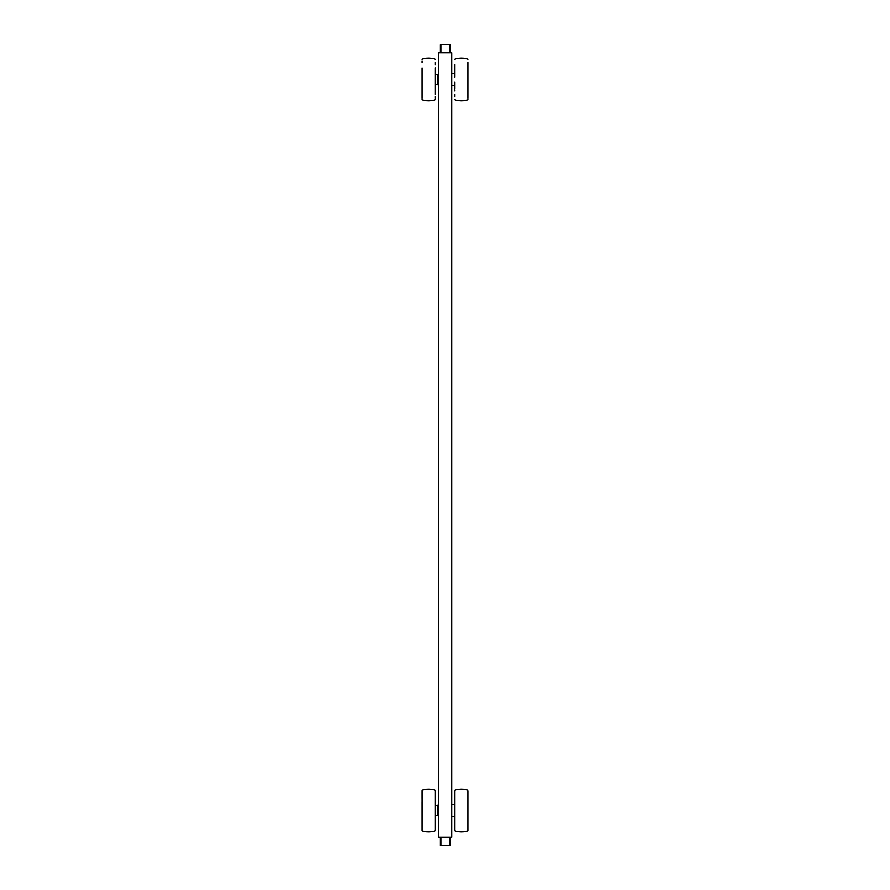 <?xml version="1.0" encoding="UTF-8"?>
<svg xmlns="http://www.w3.org/2000/svg" width="890" height="890" viewBox="0 0 890 890"><rect width="100%" height="100%" fill="white"/><g stroke="black" fill="none" stroke-linecap="round" stroke-linejoin="round"><path stroke-width="1.33" d="M438.57 52.844L438.57 837.156L451.92 837.156L451.92 52.844L438.57 52.844M438.381 805.45L438.381 815.462L438.57 805.45M438.381 74.538L438.381 84.55L438.57 74.538M437.491 78.109L437.491 84.55L435.243 84.55M437.591 805.049L437.591 815.629L437.491 805.216M438.047 805.283L437.591 815.629M437.491 74.604L437.591 84.862L437.491 74.604M437.591 74.504L437.591 84.862M450.251 52.844L450.251 44.5L440.239 44.5L440.239 52.844L440.239 44.5M440.239 837.156L440.239 845.5L450.251 845.5L450.251 837.156M454.757 791.978L454.757 797.941M454.757 794.948L454.757 792.634M454.757 798.597L454.757 797.674M468.107 791.232L468.107 830.748A21.36 21.36 0 0 1 454.757 830.748L454.757 791.232M454.757 802.213L454.757 800.021M454.757 800.043L454.757 806.729M454.757 828.279L454.757 828.935M454.757 823.239L454.757 825.965M454.757 826.443L454.757 823.895M454.757 808.309L454.757 821.559M454.757 827.422L454.757 820.892M454.757 818.466L454.757 816.953M454.757 794.47L454.757 800.221M468.107 797.941L468.107 797.017M468.107 797.674L468.107 798.597M468.107 792.634L468.107 794.948M468.107 806.729L468.107 817.743L468.107 806.729M468.107 826.454L468.107 823.239M468.107 800.043L468.107 793.491M468.107 820.892L468.107 827.422M468.107 817.12L468.107 818.466M468.107 800.221L468.107 802.213M435.243 796.861L435.243 793.68M435.243 790.164L435.243 830.748M435.243 802.302L435.243 812.058M435.243 811.179L435.243 805.35M435.243 828.245L435.243 824.262M435.243 822.616L435.243 824.051M435.243 822.972L435.243 825.041M435.243 793.457L435.243 791.599M435.243 791.666L435.243 792.567M435.243 816.709L435.243 814.928M421.893 814.928L421.893 816.709M435.232 790.164A21.36 21.36 0 0 0 421.916 790.164L421.893 830.748A21.36 21.36 0 0 0 435.232 830.748M421.893 798.297L421.893 791.599M421.893 804.805L421.893 824.262M421.893 827.021L421.893 825.264M421.893 812.058L421.893 802.302M421.893 805.35L421.893 811.179M421.893 824.507L421.893 821.882M421.893 793.68L421.893 791.666M435.243 72.157L435.243 77.163M435.243 67.84L435.243 94.451M435.243 93.561L435.243 86.931M435.243 81.925L435.243 91.091M435.243 67.996L435.243 89.957M435.243 62.489L435.243 64.636M435.243 98.267L435.243 96.598M421.893 77.163L421.893 94.451M421.893 67.996L421.893 98.267M421.893 62.489L421.893 60.843M421.893 89.957L421.893 81.925M421.893 86.931L421.893 91.091M454.757 89.1L454.757 81.925M454.757 67.84L454.757 64.636M454.757 65.526L454.757 77.163M454.757 89.957L454.757 91.091M454.757 96.598L454.757 94.451M468.107 77.63L468.107 64.636M468.107 96.598L468.107 62.489M468.107 81.925L468.107 91.959M468.107 91.247L468.107 86.931M468.107 69.131L468.107 77.163M468.107 72.157L468.107 67.84M468.107 89.957L468.107 79.043M468.107 94.451L468.107 98.245M441.073 52.844L441.073 44.5M449.417 44.5L449.417 52.844M449.417 837.156L449.417 845.5M441.073 845.5L441.073 837.156M435.243 815.462L437.491 815.462M435.243 805.45L437.491 805.45M451.92 816.297L454.757 816.297M451.92 804.616L454.757 804.616M435.243 74.538L437.491 74.538M451.92 85.384L454.757 85.384M451.92 73.703L454.757 73.703M438.047 804.994L437.491 805.105M468.096 790.164A21.36 21.36 0 0 0 454.757 790.164M435.321 59.274A21.36 21.36 0 0 0 421.827 59.274M421.827 99.814A21.36 21.36 0 0 0 435.321 99.814M454.679 99.814A21.36 21.36 0 0 0 468.173 99.814M468.173 59.274A21.36 21.36 0 0 0 454.679 59.274"/></g></svg>
